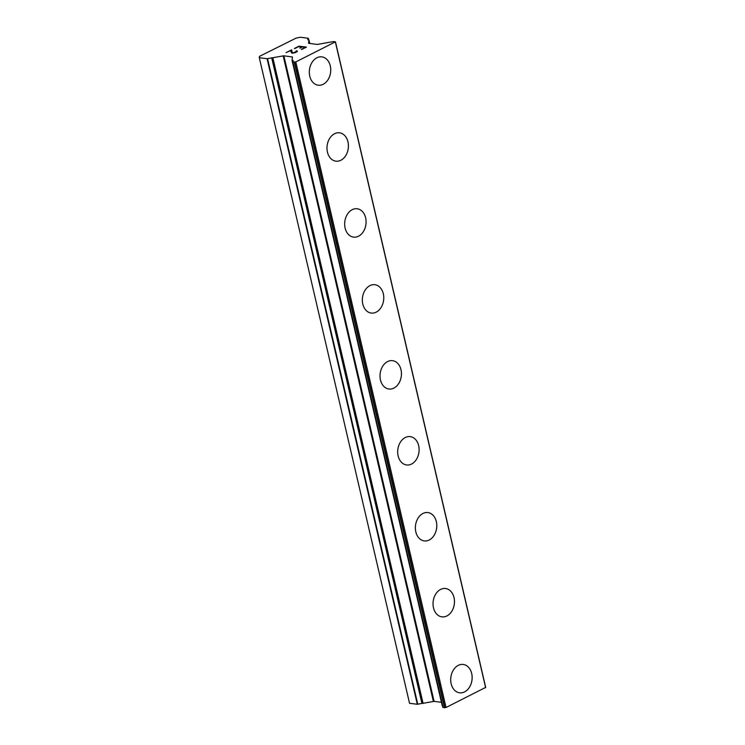 <?xml version="1.0" encoding="UTF-8"?>
<svg xmlns="http://www.w3.org/2000/svg" width="745" height="745" viewBox="0 0 745 745"><rect width="100%" height="100%" fill="white"/><g stroke="black" fill="none" stroke-linecap="round" stroke-linejoin="round"><path stroke-width="1.12" d="M463.232 664.456A14.295 10.653 -82.7 0 1 471.678 673.517A14.295 10.653 -82.7 0 1 459.609 692.813A14.295 10.653 -82.7 0 1 451.153 683.752A14.295 10.653 -82.7 0 1 463.241 664.456A14.295 10.653 -82.7 0 1 471.697 673.527A14.295 10.653 -82.7 0 1 459.609 692.813M445.557 588.513A14.295 10.653 -82.7 0 1 454.003 597.574A14.295 10.653 -82.7 0 1 441.934 616.869A14.295 10.653 -82.7 0 1 433.488 607.808A14.295 10.653 -82.7 0 1 445.566 588.513A14.295 10.653 -82.7 0 1 454.022 597.574A14.295 10.653 -82.7 0 1 441.934 616.869M427.881 512.56A14.295 10.653 -82.7 0 1 436.328 521.621A14.295 10.653 -82.7 0 1 424.259 540.917A14.295 10.653 -82.7 0 1 415.812 531.856A14.295 10.653 -82.7 0 1 427.891 512.56A14.295 10.653 -82.7 0 1 436.346 521.621A14.295 10.653 -82.7 0 1 424.268 540.917M410.206 436.617A14.295 10.653 -82.7 0 1 418.662 445.678A14.295 10.653 -82.7 0 1 406.584 464.964A14.295 10.653 -82.7 0 1 398.137 455.903A14.295 10.653 -82.7 0 1 410.216 436.617A14.295 10.653 -82.7 0 1 418.671 445.678A14.295 10.653 -82.7 0 1 406.593 464.964M392.541 360.664A14.295 10.653 -82.7 0 1 400.996 369.725A14.295 10.653 -82.7 0 1 388.918 389.02A14.295 10.653 -82.7 0 1 380.462 379.959A14.295 10.653 -82.7 0 1 392.541 360.664A14.295 10.653 -82.7 0 1 400.987 369.725A14.295 10.653 -82.7 0 1 388.909 389.02M374.865 284.711A14.295 10.653 -82.7 0 1 383.312 293.772A14.295 10.653 -82.7 0 1 371.233 313.068A14.295 10.653 -82.7 0 1 362.787 304.007A14.295 10.653 -82.7 0 1 374.865 284.711A14.295 10.653 -82.7 0 1 383.321 293.772A14.295 10.653 -82.7 0 1 371.243 313.068M357.19 208.768A14.295 10.653 -82.7 0 1 365.637 217.829A14.295 10.653 -82.7 0 1 353.558 237.124A14.295 10.653 -82.7 0 1 345.112 228.063A14.295 10.653 -82.7 0 1 357.2 208.768A14.295 10.653 -82.7 0 1 365.646 217.829A14.295 10.653 -82.7 0 1 353.568 237.124M339.515 132.815A14.295 10.653 -82.7 0 1 347.962 141.876A14.295 10.653 -82.7 0 1 335.883 161.171A14.295 10.653 -82.7 0 1 327.437 152.11A14.295 10.653 -82.7 0 1 339.524 132.815A14.295 10.653 -82.7 0 1 347.98 141.876A14.295 10.653 -82.7 0 1 335.893 161.171M321.84 56.871A14.295 10.653 -82.7 0 1 330.286 65.923A14.295 10.653 -82.7 0 1 318.217 85.219A14.295 10.653 -82.7 0 1 309.762 76.158A14.295 10.653 -82.7 0 1 321.849 56.871A14.295 10.653 -82.7 0 1 330.305 65.933A14.295 10.653 -82.7 0 1 318.217 85.219M301.949 46.87L298.987 46.488L294.852 48.555L299.024 46.162L306.437 47.112L301.762 49.44L305.403 47.317L302.442 46.935L300.188 48.062L301.949 46.87L299.723 47.997M305.403 47.317L301.306 49.375M299.024 46.162L294.387 48.49M306.409 47.121L299.034 46.181M296.668 50.8L296.156 51.079L296.668 50.8M297.106 50.856L297.413 51.386L295.43 52.597L292.422 53.193L291.37 52.811L290.978 50.483L291.118 52.076M290.978 50.483L286.08 52.616L291.621 49.85L292.291 52.83L294.983 52.504L296.817 51.386L296.119 51.07M296.817 51.386L292.943 52.932L291.723 51.833M291.621 49.878L286.117 52.616M267.083 58.706L283.854 55.8L292.468 57.002L292.04 60.345L293.223 60.457L292.683 61.919L295.812 61.928L335.464 41.822L333.443 41.58L317.137 44.449L308.532 43.247L308.952 39.904L307.769 39.792L308.151 38.246L300.375 37.25L296.156 38.088L259.483 56.359L259.307 57.719L267.083 58.706L417.312 704.276L422.499 703.317M272.298 57.84L422.527 703.401L434.084 701.371L441.422 702.312M292.04 60.364L442.567 706.018M335.464 41.795L485.693 687.384L335.464 41.795M308.952 39.885L309.79 43.508L308.952 39.885M292.701 61.956L442.912 707.489L446.041 707.489L485.693 687.384M292.049 60.382L442.269 705.925M272.307 57.859L422.527 703.401M259.307 57.719L409.536 703.28L417.312 704.276M295.812 61.928L446.041 707.489M335.418 42.195L485.647 687.756M267.548 58.669L417.777 704.239M271.674 57.738L421.903 703.308M272.866 57.886L423.095 703.457M283.165 55.847L433.385 701.418M283.854 55.8L434.084 701.371M292.208 56.871L292.385 57.654M292.608 60.41L292.85 61.453M292.645 60.41L292.878 61.388M292.841 62.003L443.07 707.573M294.238 62.18L444.467 707.75M294.657 62.152L444.877 707.722M308.309 38.358L308.635 39.802M292.683 61.919L442.912 707.489M308.309 38.321L308.654 39.802"/></g></svg>
